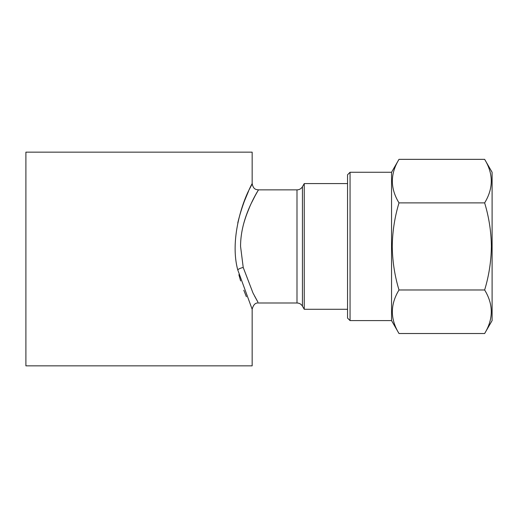 <?xml version="1.0" encoding="UTF-8"?>
<svg xmlns="http://www.w3.org/2000/svg" width="518" height="518" viewBox="0 0 518 518"><rect width="100%" height="100%" fill="white"/><g stroke="black" fill="none" stroke-linecap="round" stroke-linejoin="round"><path stroke-width="0.78" d="M484.641 159.343L492.1 172.267L492.1 320.59L484.641 333.514L399.002 333.514C390.158 319.036 390.158 304.526 399.002 289.976C394.71 275.88 392.469 261.363 392.268 246.432C392.437 231.682 394.684 217.165 399.002 202.888C390.158 188.41 390.158 173.893 399.002 159.343L484.641 159.343C493.479 173.821 493.479 188.338 484.641 202.888L399.002 202.888M484.641 202.888C488.96 217.165 491.206 231.682 491.375 246.432C491.174 261.363 488.927 275.88 484.641 289.976C493.479 304.454 493.479 318.965 484.641 333.514M350.058 320.59L350.058 172.267L347.546 174.78L347.546 318.078L350.058 320.59L391.543 320.59L399.002 333.514M350.058 172.267L391.543 172.267L391.543 320.59M243.259 225.239C249.747 201.23 261.603 185.418 257.828 190.922C255.173 195.966 240.514 219.146 240.566 246.432L243.227 267.489L253.004 293.026L257.925 302.104M257.459 301.295L254.584 296.076M238.882 274.715L240.624 280.937M243.797 290.242L246.38 296.736M347.546 183.579L304.254 183.579L302.441 186.726L302.441 306.138C301.185 304.118 299.372 303.075 296.995 302.998L258.443 302.998C255.426 302.622 253.334 304.72 252.156 309.278L237.743 269.833C229.461 239.128 242.89 201.036 249.741 188.578C257.66 173.99 245.04 192.722 237.775 222.889M246.037 216.032L249.825 206.52M251.495 202.907L255.342 195.364M257.932 190.747L258.443 189.866C256.462 189.536 253.393 189.86 252.156 183.579L251.502 184.913M251.392 185.133L249.682 188.694M248.536 191.187L243.823 202.532M252.156 183.579L252.156 152.156L25.9 152.156L25.9 365.844L252.156 365.844L252.156 309.278M304.254 183.579L304.254 309.278L347.546 309.278M484.641 289.976L399.002 289.976M237.743 269.833A6.287 2.292 167.3 0 1 243.227 267.489M296.995 302.998L296.995 189.866L258.443 189.866M302.441 306.138L304.254 309.278M302.441 186.726C301.185 188.74 299.372 189.789 296.995 189.866M391.543 172.267L399.002 159.343"/></g></svg>
